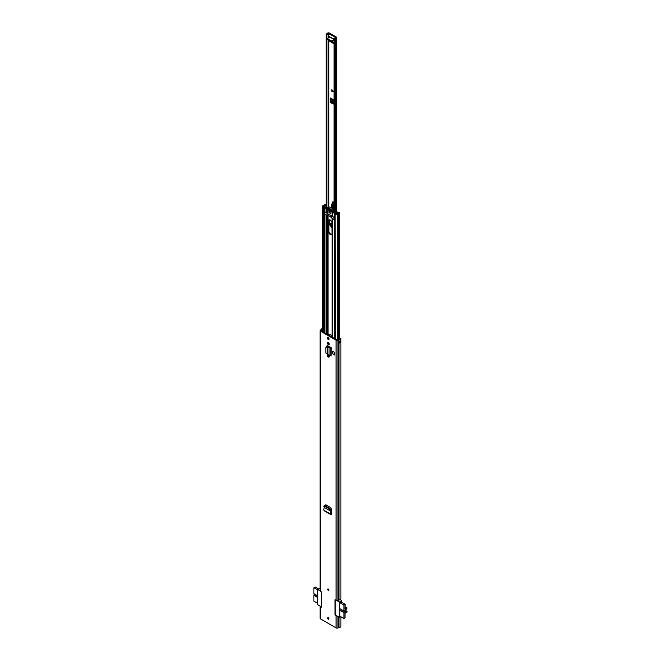 <?xml version="1.0" encoding="UTF-8"?>
<svg xmlns="http://www.w3.org/2000/svg" width="661" height="661" viewBox="0 0 661 661"><rect width="100%" height="100%" fill="white"/><g stroke="black" fill="none" stroke-linecap="round" stroke-linejoin="round"><path stroke-width="0.99" d="M328.905 590.066A0.884 0.512 60 0 1 327.658 589.348A0.884 0.512 60 0 1 328.905 590.066M327.658 618.118A0.884 0.512 60 0 1 328.905 618.836A0.884 0.512 60 0 1 327.658 618.118M332.822 351.107L332.822 353.734L334.408 355.015L334.408 352.387L332.822 351.107L334.408 352.387M334.408 355.015L334.73 352.206M328.41 355.172L328.162 355.031A1.157 0.669 -120 0 0 327.583 354.974A1.157 0.669 -120 0 0 327.402 355.899A1.157 0.669 -120 0 0 328.162 356.923L328.41 357.064A1.157 0.669 -120 0 0 328.988 357.122A1.157 0.669 -120 0 0 329.228 356.593A1.157 0.669 -120 0 0 328.41 355.172L328.393 355.949L328.905 355.651M328.41 342.679L328.162 342.538A1.157 0.669 -120 0 0 327.583 342.481A1.157 0.669 -120 0 0 327.402 343.406A1.157 0.669 -120 0 0 328.162 344.431L328.41 344.571A1.157 0.669 -120 0 0 328.988 344.629A1.157 0.669 -120 0 0 329.228 344.1A1.157 0.669 -120 0 0 328.41 342.679L328.393 343.695M327.484 338.118A1.132 0.653 60 0 1 327.716 337.597A1.132 0.653 60 0 1 328.591 337.903A1.132 0.653 60 0 1 329.087 339.043A1.132 0.653 60 0 1 328.848 339.564A1.132 0.653 60 0 1 327.98 339.258A1.132 0.653 60 0 1 327.484 338.118M331.268 347.686L331.136 355.37L331.268 347.686L327.806 345.686A1.239 0.719 -120 0 0 327.187 345.62A1.239 0.719 -120 0 0 326.931 346.19L326.931 346.273M324.377 505.995L323.898 506.268L324.377 505.995L329.261 508.813L330.508 511.036L330.45 513.894L331.648 514.316L331.401 508.838L330.69 507.631L325.881 504.855L325.162 505.235L325.881 504.855M325.154 505.533L325.749 504.797M340.886 616.73L340.886 626.289A2.14 1.231 180 0 1 339.002 627.512L337.969 627.95A1.413 0.81 180 0 1 336.069 627.9L336.069 615.573L335.028 614.97L335.028 599.767L336.069 600.362L336.069 340.2L320.502 331.211A1.413 0.81 180 0 1 320.089 330.632A1.413 0.81 180 0 1 320.42 330.112L321.18 329.517A2.14 1.231 180 0 1 322.485 328.525M320.089 330.632L320.089 590.802A1.413 0.81 180 0 0 320.502 591.38L321.535 591.975L321.535 607.186L320.502 606.583A1.413 0.81 -0 0 1 320.098 606.104L320.089 618.341A1.413 0.81 180 0 0 320.502 618.911L320.502 606.583M336.069 627.9L320.502 618.911M329.071 339.2A1.132 0.653 60 0 1 328.12 337.746A1.132 0.653 60 0 1 328.137 337.589M327.996 354.957A1.157 0.669 -120 0 0 328.798 356.552L329.046 356.692A1.157 0.669 -120 0 0 329.211 356.766M327.996 342.464A1.157 0.669 -120 0 0 328.798 344.059L329.046 344.199A1.157 0.669 -120 0 0 329.211 344.274M326.931 346.19L327.575 345.819A1.239 0.719 60 0 1 327.6 345.587M327.575 345.819L327.575 346.314M325.757 505.888L325.807 504.822M339.928 338.787L339.928 338.374A1.231 0.711 180 0 1 339.977 338.581A1.231 0.711 180 0 1 338.895 339.291A1.413 0.81 0 0 0 338.159 339.473L336.705 339.828L321.139 330.839L321.758 330.004A1.413 0.81 0 0 0 322.072 329.575A1.231 0.711 180 0 1 322.485 329.128M339.357 342.489A1.231 0.711 0 0 0 339.936 342.051L339.928 342.051A0.801 0.463 0 0 0 340.853 342.076A2.14 1.231 180 0 1 339.134 343.084L339.134 341.44A2.14 1.231 0 0 0 340.853 340.432L340.853 342.076M336.069 600.362A1.413 0.81 180 0 0 337.969 600.411L339.002 599.973A2.14 1.231 180 0 0 340.886 598.75L340.886 338.581A2.14 1.231 180 0 0 340.795 338.217L339.928 338.374M340.886 338.581A2.14 1.231 180 0 1 339.002 339.804L337.969 340.241A1.413 0.81 180 0 1 336.069 340.2M336.069 615.573A1.413 0.81 0 0 0 336.895 615.804M322.031 331.351A1.413 0.81 0 0 0 322.072 331.219A1.231 0.711 180 0 1 322.097 331.144A1.231 0.711 180 0 1 322.485 330.773M327.74 354.329L327.682 346.868L327.74 354.329L329.062 355.444L329.062 347.785L330.764 347.868L331.136 347.678L330.525 347.289A1.008 0.578 180 0 1 330.566 347.273M329.062 355.444L331.136 355.37M327.013 346.777L327.93 346.364L327.682 346.868L325.823 347.595L325.823 352.974L327.682 354.279M326.071 347.033L325.823 347.595M327.261 346.281L326.063 347.091M327.93 346.364L328.467 346.546L327.74 346.86L329.062 347.785L329.789 347.471L328.467 346.546M330.525 347.289L329.789 347.471M324.584 510.631L330.45 513.894L331.607 513.531L331.095 513.217M330.45 513.894L331.235 514.473L331.268 513.713M323.816 510.061L324.121 507.351L330.5 511.027L331.153 510.631L331.087 513.58M330.5 511.027L331.153 510.631M330.145 509.879L330.764 509.325L331.144 510.556M330.764 509.325L324.997 505.442L324.518 505.723M324.774 506.946L324.121 507.351L323.898 506.268M339.357 341.836L339.853 342.01A0.801 0.463 0 0 0 339.936 342.051M340.547 616.531L339.357 617.225L335.028 614.97M320.098 590.901L317.644 589.48L320.089 588.265M341.134 601.997L339.779 602.592L339.837 616.126M317.644 589.48L317.644 604.683L321.535 606.938M340.324 599.585L341.63 600.7L341.63 602.278M339.357 617.225L339.357 602.014L341.63 600.7M339.357 602.014L336.895 600.601M335.259 614.862L335.259 599.899M317.644 589.868L313.901 587.712L313.901 593.669L317.644 595.834M317.644 597.47L313.901 595.313L313.901 601.155L317.644 603.311M313.901 595.313L314.19 593.834M313.901 587.712L315.148 586.993L318.552 588.959M314.19 595.148L317.644 597.147M344.786 611.037L345.926 611.698A1.281 0.744 -60 0 1 345.653 611.896A1.281 0.744 -60 0 1 345.009 611.962A1.281 0.744 -60 0 1 344.819 610.938A1.281 0.744 -60 0 1 345.653 609.806A1.281 0.744 -60 0 1 345.926 609.698L347.099 607.963L345.017 609.169L345.191 604.336L343.943 605.055L339.779 602.65M339.779 616.093L343.943 618.498L343.943 612.656L339.779 610.252M339.779 608.616L343.943 611.02L343.943 605.055M340.977 601.898L345.191 604.336M343.943 618.498L345.017 617.878L345.017 613.276L347.099 612.078L347.042 611.309L345.182 610.235M345.158 610.268L347.042 611.309M346.959 611.301L346.108 611.582L344.844 610.855M343.943 611.02L343.943 612.656M339.779 609.929L344.232 612.499M345.017 606.765L347.099 607.963M328.492 589.141L328.872 589.81M328.492 617.911L328.872 618.58M335.738 37.71L335.598 37.76A2.14 1.231 180 0 0 334.102 38.528L334.879 38.925A1.231 0.711 180 0 1 335.813 38.264A1.206 0.694 0 0 0 336.73 37.586A1.206 0.694 0 0 0 336.375 37.09L329.376 33.05A1.206 0.694 0 0 0 328.195 32.868A1.206 0.694 0 0 0 327.344 33.372A1.231 0.711 180 0 1 326.195 33.918L326.889 34.364L326.889 207.818M334.069 43.081L331.541 41.618M333.83 103.562L331.855 102.505L333.83 103.19M332.557 102.909L331.913 103.281L333.83 104.132L333.83 100.108L330.574 97.985L330.574 102.505A0.909 0.521 0 0 0 331.822 102.521L331.855 102.505M331.913 103.281L330.574 102.505M335.738 37.462L328.228 33.504A2.14 1.231 180 0 1 326.889 34.364M334.069 43.816L329.74 41.321L329.385 40.453M329.385 37.355L329.442 36.685L329.996 36.942M331.847 89.615L333.375 91.383L331.847 91.383L331.847 89.615M326.212 34.099L326.212 207.736L326.195 33.918M334.879 212.685L334.879 38.925M334.069 39.09L329.864 37.074L334.069 39.503M334.069 39.577L331.26 41.536L327.699 39.065M334.069 40.321L331.971 41.536M327.55 39.272L327.699 38.33L329.864 37.074M331.26 41.536L331.26 40.792L327.699 38.743L327.699 39.478M331.26 40.792L331.971 40.792M331.954 89.739L331.913 91.342L333.433 91.342M332.004 227.186L331.574 226.996C329.657 224.715 329.674 223.567 331.615 223.575L332.004 223.864M331.153 223.451L332.004 226.549M334.069 203.224A1.413 0.81 -120 0 0 333.979 203.01L332.871 201.795M333.945 210.669L333.904 210.297A3.024 1.743 -120 0 0 333.615 209.207A5.288 3.049 60 0 1 333.945 204.414A1.413 0.81 -120 0 0 334.069 204.266M333.607 202.216L332.814 201.878M333.202 201.911L331.723 204.472M333.384 204.53L333.879 203.067L333.945 204.414M332.789 205.117L331.748 204.497L332.747 202.018M332.78 202.068L331.508 205.53L331.5 207.975M331.26 221.047L329.665 219.799M329.244 219.774L329.814 224.988L332.004 227.946A2.669 1.537 60 0 1 331.657 227.805A2.669 1.537 60 0 1 331.632 227.789M332.004 226.508A1.76 1.016 60 0 1 331.987 226.5A1.76 1.016 60 0 1 330.797 224.823A1.76 1.016 60 0 1 331.252 223.476M329.137 356.742A2.545 1.471 60 0 1 328.922 355.684M331.715 234.325A2.57 1.479 60 0 1 330.723 234.093A2.57 1.479 60 0 1 328.905 230.945L328.905 220.757A2.57 1.479 60 0 1 329.203 219.782L329.773 224.947L332.004 228.012M330.186 234.399A2.57 1.479 60 0 1 328.377 231.259L328.377 221.063A2.57 1.479 60 0 1 328.905 219.89A2.57 1.479 60 0 1 330.88 220.576A2.57 1.479 60 0 1 332.004 223.162L332.004 233.35A2.57 1.479 60 0 1 331.475 234.531A2.57 1.479 60 0 1 330.186 234.399M330.186 211.487A1.132 0.653 60 0 1 330.93 212.487A1.132 0.653 60 0 1 330.756 213.396A1.132 0.653 60 0 1 330.186 213.338A1.132 0.653 60 0 1 329.451 212.338A1.132 0.653 60 0 1 329.624 211.429A1.132 0.653 60 0 1 330.186 211.487A1.132 0.653 60 0 1 330.93 212.487A1.132 0.653 60 0 1 330.756 213.396A1.132 0.653 60 0 1 330.186 213.338A1.132 0.653 60 0 1 329.451 212.338A1.132 0.653 60 0 1 329.624 211.429A1.132 0.653 60 0 1 330.186 211.487M329.971 210.181A8.51 4.908 60 0 1 329.36 209.768L330.269 209.231M332.235 218.361A1.008 0.578 0 0 0 332.45 218.543L333.549 219.179A1.281 0.744 -120 0 0 334.193 219.245A1.281 0.744 -120 0 0 334.292 219.171L334.292 217.956A1.281 0.744 -120 0 0 333.549 217.089L332.45 216.444L332.45 212.239L334.292 213.305A1.256 0.727 0 0 0 335.722 213.445L336.3 213.296A2.016 1.165 0 0 0 338.035 212.437L338.515 212.726A2.016 1.165 0 0 0 336.854 213.693L335.548 214.015A1.124 0.644 0 0 0 336.73 214.296A1.124 0.644 0 0 0 337.606 213.759A1.256 0.727 0 0 1 338.639 213.156A0.958 0.554 180 0 0 339.159 212.999L339.308 212.503L337.564 212.074A0.958 0.554 180 0 0 337.308 212.321A1.256 0.727 0 0 1 336.226 212.859A1.058 0.611 180 0 0 335.879 212.916L334.83 212.991L332.979 211.925L333.119 211.346A1.008 0.578 180 0 0 333.152 211.198A1.008 0.578 180 0 1 333.152 211.198M326.394 214.99A1.008 0.578 180 0 1 326.08 214.866L324.972 214.23A1.281 0.744 60 0 1 324.237 213.363L324.237 212.148A1.281 0.744 60 0 1 324.336 212.074A1.281 0.744 60 0 1 324.972 212.131L326.08 212.776L326.08 208.562L324.237 207.496A1.256 0.727 180 0 1 323.865 206.984A1.256 0.727 180 0 1 323.989 206.67L324.245 206.331A2.016 1.165 180 0 1 325.733 205.331L325.237 205.05A2.016 1.165 180 0 1 323.551 206.017L322.989 206.769A1.124 0.644 180 0 1 322.485 206.224A1.124 0.644 180 0 1 323.436 205.579A1.256 0.727 180 0 0 324.493 204.984A0.958 0.554 0 0 1 324.758 204.679L326.195 204.935M337.564 212.074L338.06 212.801M326.798 208.298L324.766 207.182L324.898 206.579A1.058 0.611 0 0 0 324.997 206.381A1.256 0.727 180 0 1 325.923 205.753A0.958 0.554 0 0 0 326.195 205.687M327.055 212.925L327.055 208.711A1.008 0.578 180 0 1 326.08 208.562M332.202 211.644L332.186 211.677A1.008 0.578 0 0 0 332.153 211.826A1.008 0.578 0 0 0 332.45 212.239M335.152 338.928L335.152 213.668L336.185 213.784L335.879 212.916M335.152 213.668L335.548 339.159M323.403 206.406L324.014 206.629L322.989 206.769L322.989 331.905M323.601 332.26L323.601 206.992M328.922 335.334L328.922 335.127A2.545 1.471 60 0 1 329.211 334.169M328.922 346.868L328.922 346.331M328.922 344.125L328.922 343.191M328.922 339.134L328.922 338.399M328.393 346.496L328.393 346.017M328.393 338.589L328.393 337.721M328.426 335.044A2.545 1.471 60 0 1 328.914 334.276A2.545 1.471 60 0 1 330.707 334.788A2.545 1.471 60 0 1 331.954 337.077M326.898 207.827A7.172 4.14 60 0 1 332.376 210.983L332.367 211.627L329.641 210.95L326.881 208.446L326.84 207.843L328.178 207.083M332.491 211.553L333.822 210.801L333.764 210.181A7.172 4.14 -120 0 0 328.286 207.025M334.458 218.601L333.549 219.121L334.458 218.601L333.549 217.031L331.401 215.792L331.401 217.882L333.549 219.121M337.135 212.718L336.317 211.842L334.97 212.668L333.722 212.074M330.343 209.868L330.136 210.942L329.195 209.851M324.336 212.016L324.972 212.074C323.799 212.098 323.799 212.801 324.972 214.172L327.129 215.42A6.238 3.602 180 0 1 331.401 217.882M332.376 210.983L333.764 210.181M332.004 210.95L330.756 210.917L331.64 210.405M331.368 211.322L331.83 210.619L331.987 211.264M329.699 208.802L329.195 209.091L329.137 208.504L330.136 209.083L329.938 209.694L331.83 210.619M328.31 208.331L327.443 208.826L327.443 208.091L329.335 209.347L329.979 208.975M330.021 209L328.517 209.62L327.443 208.826L327.443 208.091M334.069 211.487L333.813 212.123M327.129 215.42L327.129 213.321L331.401 215.792M324.972 212.074L327.129 213.321M326.195 206.835L325.939 207.579M325.543 207.347L327.187 207.909M330.302 209.545L330.136 209.083M329.938 210.099L330.756 210.917M329.723 210.033L329.137 210.372L329.054 209.859M329.021 209.57L330.26 209.223M325.485 207.199L325.939 206.984M330.987 209.868L330.252 210.289M320.502 591.38L320.502 331.211M339.002 599.973L339.002 339.804M339.002 627.512L339.002 617.019M338.738 600.039L338.738 339.87L338.159 339.473M338.738 627.578L338.738 616.87M337.969 600.411L337.969 340.241L337.391 339.845M337.969 627.95L337.969 616.424M321.114 330.822L320.42 330.112M321.758 331.194L321.758 330.004L321.064 329.665M322.072 331.219L322.072 329.575M329.046 344.199L328.41 344.571M328.798 344.059L328.162 344.431M329.046 356.692L328.41 357.064M328.798 356.552L328.162 356.923M330.764 355.552L330.764 347.868L330.161 347.479M329.261 508.813L329.872 508.259M324.427 506.029L325.047 505.475M339.283 341.423L339.052 343.051M339.886 341.266L339.853 342.01M340.869 341.993A0.752 0.438 180 0 1 339.886 341.952L339.713 341.324M327.988 588.901A0.884 0.512 -120 0 0 328.831 590.364M328.905 590.149L328.211 588.951M328.335 589.017L328.905 590M327.988 617.671A0.884 0.512 -120 0 0 328.831 619.134M328.905 618.919L328.211 617.721M328.335 617.787L328.905 618.77M328.732 206.984L328.732 40.081M328.732 37.735L328.732 33.422M334.557 38.925L334.557 212.553M335.813 212.131L335.813 38.264M334.102 212.288L334.102 38.735M326.84 207.843L328.228 207.042L328.228 39.784M328.228 38.024L328.228 33.504M330.31 40.99L329.74 41.321M331.822 102.521L331.822 98.704M332.136 102.356L332.136 98.902M332.5 102.372L332.5 99.125M333.788 103.182L333.788 100.051M333.689 103.141L333.689 99.935M332.995 90.937L332.078 90.268M332.078 90.458L333.284 91.342M332.004 226.963A1.966 1.132 60 0 1 331.682 226.814A1.966 1.132 60 0 1 330.417 225.087A1.966 1.132 60 0 1 330.723 223.525A1.966 1.132 60 0 1 331.615 223.575M332.004 226.789A1.966 1.132 60 0 1 331.863 226.715A1.966 1.132 60 0 1 330.616 225.07A1.966 1.132 60 0 1 330.806 223.484M331.186 220.931A1.132 0.653 60 0 1 330.624 220.857A1.132 0.653 60 0 1 329.897 219.873M333.979 203.01L333.681 202.365M333.615 209.207L333.169 209.463M332.987 209.264A5.288 3.049 60 0 1 332.995 205.191M331.434 206.166A4.024 2.322 60 0 1 331.483 205.505M332.805 205.125L332.888 209.587M331.508 205.53L331.458 207.942M333.689 203.117L333.441 202.258M328.377 231.259L328.905 230.945M332.45 337.366L332.45 218.543M334.292 338.432L334.292 219.171M324.237 332.623L324.237 213.363M326.08 333.689L326.08 214.866M337.606 339.737L337.606 213.759M338.639 339.316L338.639 213.156M336.3 213.842L336.3 213.296M339.159 339.25L339.159 212.999M339.308 339.217L339.308 212.916M324.237 212.148L324.237 207.496M328.054 212.842L328.054 209.752M327.806 212.809L327.806 209.512M334.292 217.956L334.292 213.305M324.212 206.389L324.898 206.579M323.989 206.67L324.667 206.852M332.186 211.677L332.913 211.784M338.06 212.404L337.713 211.991M323.551 206.455L323.551 206.017M327.055 334.251L327.055 215.37M327.806 346.347L327.806 345.686M327.806 334.689L327.806 215.552M328.054 355.56L328.054 354.974M328.054 346.381L328.054 345.827M328.054 343.067L328.054 342.481M328.054 334.83L328.054 215.618M328.377 221.063L328.905 220.757M329.161 209.248L328.517 209.62M327.914 209.33L328.757 208.835M325.807 207.025L325.807 207.504M331.599 513.233L331.103 512.944M324.568 505.409L323.948 505.962M324.047 510.664L330.69 514.506M339.357 342.811L339.357 341.406M336.73 211.859L336.73 37.586M334.069 212.272L334.069 38.627M332.004 223.905L330.723 223.525M339.448 342.456L339.448 341.836M339.448 339.167L339.448 212.71M332.153 216.04L332.153 211.826M322.485 331.615L322.485 206.224M323.865 332.409L323.865 206.984M332.153 337.193L332.153 218.32M332.433 211.603L333.822 210.801M329.269 209.826L330.277 209.248"/></g></svg>

